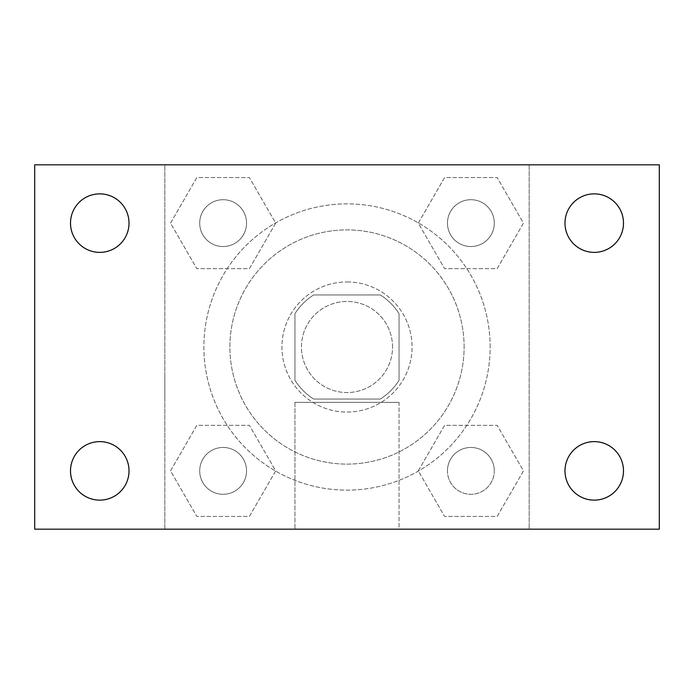 <?xml version="1.0" encoding="UTF-8"?>
<svg xmlns="http://www.w3.org/2000/svg" width="694" height="694" viewBox="0 0 694 694"><rect width="100%" height="100%" fill="white"/><g stroke="black" fill="none" stroke-linecap="round" stroke-linejoin="round"><path stroke-width="0.52" stroke-dasharray="3.47 2.6" d="M392.544 347A45.544 45.544 0 0 0 324.228 307.555A45.544 45.544 0 0 0 324.228 386.445A45.544 45.544 0 0 0 392.544 347A45.544 45.544 0 0 0 324.228 307.555A45.544 45.544 0 0 0 324.228 386.445A45.544 45.544 0 0 0 392.544 347M380.381 399.05L313.619 399.05A61.835 61.835 0 0 1 294.95 380.381L294.95 313.619A61.835 61.835 0 0 1 313.619 294.95L380.381 294.95A61.835 61.835 0 0 1 399.05 313.619L399.05 380.381A61.835 61.835 0 0 1 380.381 399.05L313.619 399.05A61.835 61.835 0 0 1 294.95 380.381L294.95 313.619A61.835 61.835 0 0 1 313.619 294.95L380.381 294.95A61.835 61.835 0 0 1 399.05 313.619L399.05 380.381A61.835 61.835 0 0 1 380.381 399.05M347 281.938A65.062 65.062 0 0 1 403.344 379.531A65.062 65.062 0 0 1 290.656 379.531A65.062 65.062 0 0 1 347 281.938A65.062 65.062 0 0 0 281.938 347A65.062 65.062 0 0 0 347 412.062A65.062 65.062 0 0 0 412.062 347A65.062 65.062 0 0 0 347 281.938M464.113 347A117.113 117.113 0 0 0 288.444 245.581A117.113 117.113 0 0 0 288.444 448.419A117.113 117.113 0 0 0 464.113 347A117.113 117.113 0 0 0 288.444 245.581A117.113 117.113 0 0 0 288.444 448.419A117.113 117.113 0 0 0 464.113 347M170.533 223.121L196.827 177.577L249.415 177.577L275.709 223.121L249.415 268.665L196.827 268.665L170.533 223.121L196.827 177.577L249.415 177.577L275.709 223.121L249.415 268.665L196.827 268.665L170.533 223.121L196.827 177.577L249.415 177.577L275.709 223.121L249.415 268.665L196.827 268.665L170.533 223.121M170.533 470.879L196.827 425.335L249.415 425.335L275.709 470.879L249.415 516.423L196.827 516.423L170.533 470.879L196.827 425.335L249.415 425.335L275.709 470.879L249.415 516.423L196.827 516.423L170.533 470.879L196.827 425.335L249.415 425.335L275.709 470.879L249.415 516.423L196.827 516.423L170.533 470.879M164.825 529.175L164.825 164.825L529.175 164.825L529.175 529.175L164.825 529.175L164.825 164.825L529.175 164.825L529.175 529.175L164.825 529.175L164.825 164.825L529.175 164.825L529.175 529.175L34.7 529.175L34.7 164.825L164.825 164.825L164.825 529.175M418.291 223.121L444.585 177.577L497.173 177.577L523.467 223.121L497.173 268.665L444.585 268.665L418.291 223.121L444.585 177.577L497.173 177.577L523.467 223.121L497.173 268.665L444.585 268.665L418.291 223.121L444.585 177.577L497.173 177.577L523.467 223.121L497.173 268.665L444.585 268.665L418.291 223.121M418.291 470.879L444.585 425.335L497.173 425.335L523.467 470.879L497.173 516.423L444.585 516.423L418.291 470.879L444.585 425.335L497.173 425.335L523.467 470.879L497.173 516.423L444.585 516.423L418.291 470.879L444.585 425.335L497.173 425.335L523.467 470.879L497.173 516.423L444.585 516.423L418.291 470.879M369.772 164.825L324.228 164.842L369.772 164.825M490.138 347A143.138 143.138 0 0 0 275.431 223.043A143.138 143.138 0 0 0 275.431 470.957A143.138 143.138 0 0 0 490.138 347A143.138 143.138 0 0 0 275.431 223.043A143.138 143.138 0 0 0 275.431 470.957A143.138 143.138 0 0 0 490.138 347M246.543 470.879A23.423 23.423 0 0 0 211.41 450.597A23.423 23.423 0 0 0 211.41 491.161A23.423 23.423 0 0 0 246.543 470.879A23.423 23.423 0 0 0 211.41 450.597A23.423 23.423 0 0 0 211.41 491.161A23.423 23.423 0 0 0 246.543 470.879A23.423 23.423 0 0 0 211.41 450.597A23.423 23.423 0 0 0 211.41 491.161A23.423 23.423 0 0 0 246.543 470.879A23.423 23.423 0 0 0 211.41 450.597A23.423 23.423 0 0 0 211.41 491.161A23.423 23.423 0 0 0 246.543 470.879M246.543 223.121A23.423 23.423 0 0 0 211.41 202.839A23.423 23.423 0 0 0 211.41 243.403A23.423 23.423 0 0 0 246.543 223.121A23.423 23.423 0 0 0 211.41 202.839A23.423 23.423 0 0 0 211.41 243.403A23.423 23.423 0 0 0 246.543 223.121A23.423 23.423 0 0 0 211.41 202.839A23.423 23.423 0 0 0 211.41 243.403A23.423 23.423 0 0 0 246.543 223.121A23.423 23.423 0 0 0 211.41 202.839A23.423 23.423 0 0 0 211.41 243.403A23.423 23.423 0 0 0 246.543 223.121M494.301 223.121A23.423 23.423 0 0 0 459.168 202.839A23.423 23.423 0 0 0 459.168 243.403A23.423 23.423 0 0 0 494.301 223.121A23.423 23.423 0 0 0 459.168 202.839A23.423 23.423 0 0 0 459.168 243.403A23.423 23.423 0 0 0 494.301 223.121A23.423 23.423 0 0 0 459.168 202.839A23.423 23.423 0 0 0 459.168 243.403A23.423 23.423 0 0 0 494.301 223.121A23.423 23.423 0 0 0 459.168 202.839A23.423 23.423 0 0 0 459.168 243.403A23.423 23.423 0 0 0 494.301 223.121M447.457 470.879A23.423 23.423 0 0 1 482.59 450.597A23.423 23.423 0 0 1 482.59 491.161A23.423 23.423 0 0 1 447.457 470.879A23.423 23.423 0 0 1 482.59 450.597A23.423 23.423 0 0 1 482.59 491.161A23.423 23.423 0 0 1 447.457 470.879M399.05 529.175L294.95 529.175L399.05 529.175L294.95 529.175L399.05 529.175L399.05 402.381L294.95 402.381L399.05 402.381L294.95 402.381L399.05 402.381L399.05 529.175M164.825 399.05L164.825 376.278L164.842 399.05M529.175 399.05L529.175 376.278L529.158 399.05M529.175 164.825L659.3 164.825L659.3 529.175L529.175 529.175L529.175 164.825M99.763 252.373A29.252 29.252 0 0 0 125.093 208.495A29.252 29.252 0 0 0 74.431 208.495A29.252 29.252 0 0 0 99.763 252.373M99.763 500.131A29.252 29.252 0 0 0 125.093 456.253A29.252 29.252 0 0 0 74.431 456.253A29.252 29.252 0 0 0 99.763 500.131M594.238 252.373A29.252 29.252 0 0 0 619.569 208.495A29.252 29.252 0 0 0 568.906 208.495A29.252 29.252 0 0 0 594.238 252.373M594.238 500.131A29.252 29.252 0 0 0 619.569 456.253A29.252 29.252 0 0 0 568.906 456.253A29.252 29.252 0 0 0 594.238 500.131M494.301 470.879A23.423 23.423 0 0 0 459.168 450.597A23.423 23.423 0 0 0 459.168 491.161A23.423 23.423 0 0 0 494.301 470.879A23.423 23.423 0 0 0 459.168 450.597A23.423 23.423 0 0 0 459.168 491.161A23.423 23.423 0 0 0 494.301 470.879M294.95 402.381L294.95 529.175L294.95 402.381"/><path stroke-width="1.04" d="M34.7 164.825L659.3 164.825L659.3 529.175L34.7 529.175L34.7 164.825M99.763 441.627A29.252 29.252 0 0 1 129.015 470.879A29.252 29.252 0 0 1 99.763 500.131A29.252 29.252 0 0 1 70.51 470.879A29.252 29.252 0 0 1 99.763 441.627M594.238 441.627A29.252 29.252 0 0 1 623.49 470.879A29.252 29.252 0 0 1 594.238 500.131A29.252 29.252 0 0 1 564.985 470.879A29.252 29.252 0 0 1 594.238 441.627M594.238 193.869A29.252 29.252 0 0 1 623.49 223.121A29.252 29.252 0 0 1 594.238 252.373A29.252 29.252 0 0 1 564.985 223.121A29.252 29.252 0 0 1 594.238 193.869M99.763 193.869A29.252 29.252 0 0 1 129.015 223.121A29.252 29.252 0 0 1 99.763 252.373A29.252 29.252 0 0 1 70.51 223.121A29.252 29.252 0 0 1 99.763 193.869"/></g></svg>
